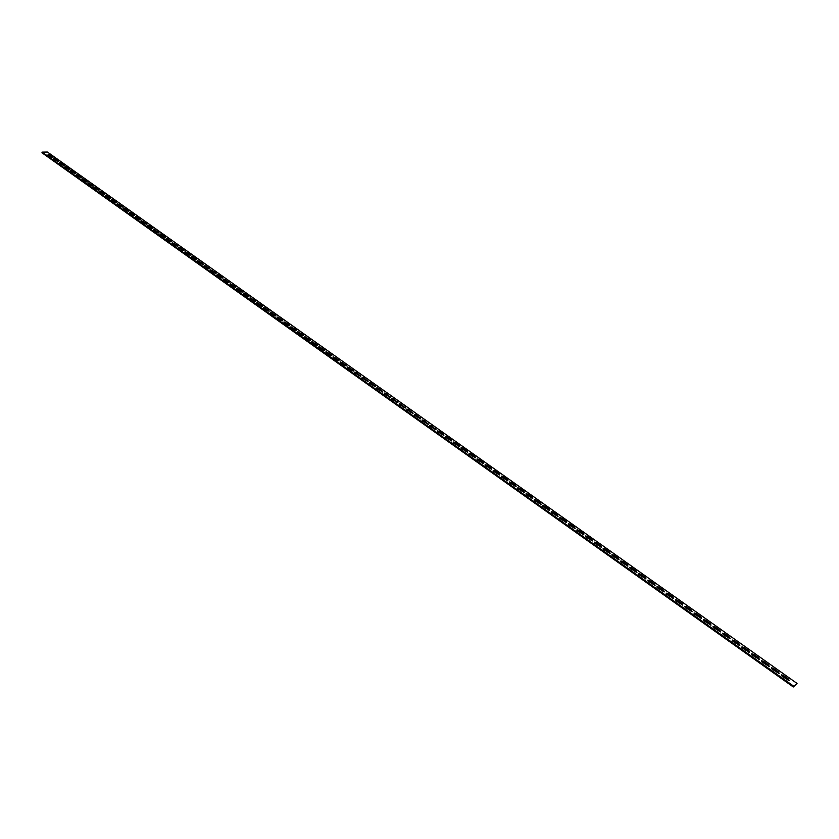 <?xml version="1.0" encoding="UTF-8"?>
<svg xmlns="http://www.w3.org/2000/svg" width="839" height="839" viewBox="0 0 839 839"><rect width="100%" height="100%" fill="white"/><g stroke="black" fill="none" stroke-linecap="round" stroke-linejoin="round"><path stroke-width="1.26" d="M53.696 159.085L58.122 161.654M55.447 158.99L53.748 158.456L53.623 159.032L58.594 161.581L55.447 158.99L55.259 159.62M48.075 155.1L52.479 157.648M49.826 155.005L48.127 154.46L47.991 155.037L52.962 157.575L49.826 155.005L49.637 155.635M59.338 163.091L63.785 165.682M61.1 162.997L59.391 162.462L59.265 163.049L64.267 165.608L61.1 162.997L60.901 163.626M65.012 167.129L69.49 169.719M66.774 167.024L65.064 166.489L64.949 167.076L69.962 169.646L66.774 167.024L66.585 167.664M70.717 171.177L75.216 173.788M72.49 171.072L70.77 170.537L70.665 171.135L75.678 173.715L72.49 171.072L72.29 171.712M76.454 175.246L80.974 177.878M78.226 175.141L76.506 174.606L76.401 175.215L81.435 177.805L78.226 175.141L78.027 175.781M82.212 179.336L86.763 181.99L87.004 181.371L83.994 179.231L82.274 178.697L82.17 179.305L85.19 181.444L87.225 181.916L87.004 181.371M88.011 183.447L92.584 186.111L92.814 185.492L88.064 182.808L91 185.576L93.035 186.038L92.814 185.492M93.8 187.569L98.887 190.191L95.615 187.485L93.895 186.95L93.8 187.569L98.436 190.264M99.684 191.743L104.319 194.438M101.477 191.638L99.747 191.103L99.663 191.732L104.76 194.365L101.477 191.638L101.267 192.278M105.567 195.917L110.224 198.633L110.444 198.004L105.641 195.277L108.63 198.098L110.664 198.56L110.444 198.004M111.482 200.122L116.17 202.849L116.38 202.209L113.286 200.018L111.556 199.483L111.482 200.122L114.576 202.314L116.6 202.786L116.38 202.209M117.429 204.338L122.127 207.086L122.347 206.446L117.502 203.699L120.543 206.551L122.578 207.023L122.347 206.446M123.406 208.586L128.126 211.344L128.346 210.704L125.221 208.481L123.48 207.946L123.427 208.596L126.553 210.82L128.577 211.281L128.346 210.704M129.416 212.854L134.156 215.623L134.376 214.983L131.23 212.749L129.5 212.215L129.437 212.875L132.583 215.099L134.607 215.571L134.376 214.983M135.467 217.144L140.218 219.933L140.438 219.283L137.281 217.039L135.54 216.504L135.488 217.165L138.655 219.409L140.669 219.881L140.438 219.283M141.539 221.465L146.311 224.254L146.531 223.604L141.613 220.814L144.748 223.74L146.773 224.212L146.531 223.604M147.643 225.796L152.446 228.607L152.667 227.956L147.727 225.156L150.884 228.093L152.897 228.565L152.667 227.956M153.789 230.159L158.602 232.98L158.823 232.33L153.862 229.508L157.05 232.476L159.064 232.948L158.823 232.33M159.955 234.542L164.801 237.374L165.021 236.724L161.791 234.438L160.039 233.892L160.018 234.584L163.248 236.871L165.262 237.353L165.021 236.724M166.164 238.947L171.02 241.789L171.25 241.139L166.248 238.297L169.478 241.296L171.492 241.779L171.25 241.139M172.404 243.373L177.281 246.236L177.511 245.586L172.488 242.733L175.75 245.754L177.753 246.226L177.511 245.586M178.686 247.83L183.573 250.704L183.804 250.053L178.77 247.18L182.042 250.221L184.056 250.704L183.804 250.053M184.989 252.308L189.908 255.192L190.138 254.542L185.073 251.658L188.376 254.72L190.39 255.203L190.138 254.542M191.334 256.807L196.274 259.712L196.504 259.052L191.418 256.168L194.753 259.241L196.756 259.723L196.504 259.052M197.71 261.338L202.671 264.254L202.902 263.593L197.805 260.688L197.815 261.422L201.15 263.792L203.153 264.275L202.902 263.593M204.129 265.89L209.1 268.816L209.341 268.165L204.213 265.25L207.59 268.365L209.593 268.847L209.341 268.165M210.579 270.473L215.571 273.409L215.812 272.748L210.662 269.822L210.694 270.567L214.071 272.958L216.063 273.441L215.812 272.748M217.06 275.077L222.073 278.024L222.314 277.373L218.927 274.961L217.154 274.426L217.186 275.182L220.584 277.583L222.576 278.066L222.314 277.373M223.583 279.702L228.617 282.67L228.858 282.009L223.667 279.051L223.719 279.817L227.128 282.229L229.12 282.712L228.858 282.009M230.138 284.358L235.193 287.337L235.434 286.676L230.232 283.708L230.285 284.473L233.714 286.907L235.707 287.389L235.434 286.676M236.724 289.036L241.81 292.035L242.052 291.374L236.818 288.385L236.881 289.161L240.332 291.605L242.324 292.098L242.052 291.374M243.362 293.744L248.459 296.754L248.711 296.094L243.446 293.094L246.991 296.335L248.973 296.817L248.711 296.094M250.022 298.474L255.14 301.495L255.392 300.834L250.116 297.824L253.682 301.086L255.664 301.579L255.392 300.834M256.734 303.236L261.873 306.277L262.125 305.606L256.828 302.585L256.912 303.382L260.415 305.868L262.397 306.361L262.125 305.606M263.467 308.018L268.637 311.07L268.889 310.409L263.572 307.368L263.656 308.175L267.19 310.671L269.162 311.164L268.889 310.409M270.252 312.832L275.433 315.904L275.695 315.233L270.347 312.181L270.452 312.989L273.996 315.506L275.968 315.999L275.695 315.233M277.069 317.677L282.271 320.76L282.533 320.089L277.164 317.027L277.279 317.845L280.845 320.372L282.816 320.865L282.533 320.089M283.928 322.543L289.151 325.637L289.413 324.976L284.022 321.893L284.138 322.721L287.725 325.259L289.696 325.752L289.413 324.976M290.829 327.441L296.073 330.545L296.335 329.884L290.923 326.78L291.049 327.619L294.657 330.178L296.618 330.671L296.335 329.884M297.761 332.359L303.026 335.485L303.298 334.813L297.855 331.709L297.992 332.548L301.621 335.128L303.582 335.621L303.298 334.813M304.735 337.309L310.021 340.456L310.294 339.785L304.83 336.659L304.977 337.509L308.626 340.099L310.587 340.592L310.294 339.785M311.751 342.291L317.069 345.448L317.331 344.777L311.846 341.641L312.003 342.501L315.674 345.102L317.624 345.605L317.331 344.777M318.81 347.304L324.137 350.471L324.42 349.8L318.904 346.643L319.061 347.514L322.753 350.136L324.714 350.629L324.42 349.8M325.91 352.338L331.258 355.526L331.541 354.855L326.004 351.688L326.172 352.558L329.884 355.191L331.835 355.694L331.541 354.855M333.041 357.404L338.421 360.613L338.704 359.931L333.146 356.753L333.314 357.634L337.047 360.288L338.998 360.791L338.704 359.931M340.225 362.5L345.626 365.72L345.909 365.049L340.319 361.85L340.508 362.742L344.263 365.405L346.213 365.909L345.909 365.049M347.451 367.629L352.862 370.859L353.146 370.188L347.545 366.968L347.734 367.87L351.51 370.555L353.46 371.058L353.146 370.188M354.708 372.778L360.455 376.292M356.648 372.663L354.803 372.128L355.012 373.04L360.749 376.239L356.648 372.663L356.355 373.345M362.018 377.969L367.797 381.504M363.958 377.854L362.112 377.309L362.322 378.232L368.08 381.451L363.958 377.854L363.665 378.525M369.37 383.182L375.18 386.748M371.31 383.066L369.464 382.532L369.684 383.454L375.463 386.695L371.31 383.066L371.016 383.748M376.763 388.426L382.605 392.023M378.704 388.31L376.858 387.775L377.089 388.709L382.888 391.97L378.704 388.31L378.41 388.992M384.199 393.701L390.072 397.329M386.139 393.596L384.293 393.051L384.535 393.994L390.345 397.277L386.139 393.596L385.846 394.267M391.677 399.018L397.581 402.657M393.627 398.903L391.771 398.357L392.023 399.312L397.864 402.605L393.627 398.903L393.323 399.584M399.207 404.356L405.143 408.027M401.147 404.241L399.301 403.706L399.553 404.671L405.415 407.974L401.147 404.241L400.853 404.922M406.779 409.726L412.746 413.428M408.719 409.61L406.863 409.075L407.135 410.051L413.019 413.375L408.719 409.61L408.425 410.292M414.393 415.127L420.391 418.86M416.343 415.022L414.476 414.476L414.76 415.462L420.664 418.808L416.343 415.022L416.039 415.704M422.048 420.57L428.079 424.324M424.01 420.454L422.09 419.93L422.426 420.905L428.351 424.272L424.01 420.454L423.695 421.136M429.757 426.034L435.829 429.82M431.718 425.929L429.851 425.383L430.145 426.39L436.091 429.778L431.718 425.929L431.403 426.611M437.518 431.54L443.611 435.347M439.468 431.424L437.559 430.9L437.906 431.896L443.873 435.305L443.527 434.298L439.468 431.424L439.164 432.106M445.32 437.077L451.445 440.915M447.271 436.962L445.404 436.427L445.719 437.444L451.707 440.874L451.351 439.856L447.271 436.962L446.956 437.643M453.165 442.646L459.332 446.516M455.126 442.531L453.249 441.996L453.584 443.023L459.583 446.463L459.227 445.446L455.126 442.531L454.811 443.223M461.062 448.246L467.26 452.148M463.023 448.131L461.146 447.596L461.481 448.634L467.512 452.106L467.145 451.067L463.023 448.131L462.709 448.823M469.011 453.889L475.241 457.811M470.973 453.773L469.074 453.238L469.441 454.287L475.493 457.769L475.126 456.72L470.973 453.773L470.648 454.465M477.003 459.562L483.264 463.516M478.964 459.447L477.076 458.912L477.443 459.971L483.516 463.474L483.138 462.404L478.964 459.447L478.639 460.139M485.047 465.267L491.339 469.253M487.008 465.152L485.12 464.617L485.498 465.687L491.591 469.211L491.214 468.131L487.008 465.152L486.683 465.844M493.133 471.004L499.467 475.021M495.104 470.899L493.217 470.354L493.594 471.445L499.719 474.979L499.331 473.899L495.104 470.899L494.769 471.581M501.282 476.783L507.647 480.831M503.253 476.667L501.365 476.133L501.753 477.234L507.889 480.789L507.501 479.688L503.253 476.667L502.918 477.36M509.472 482.593L515.87 486.683M511.444 482.488L509.567 481.943L509.955 483.054L516.111 486.641L515.723 485.519L511.444 482.488L511.108 483.18M517.715 488.445L524.155 492.556M519.687 488.34L517.81 487.795L518.208 488.917L524.396 492.514L523.997 491.392L519.687 488.34L519.351 489.032M526.011 494.328L532.482 498.481M527.983 494.223L526.084 493.689L526.514 494.811L532.723 498.439L532.325 497.296L527.983 494.223L527.647 494.916M534.359 500.254L540.872 504.428M536.331 500.149L534.433 499.614L534.873 500.747L541.103 504.396L540.694 503.243L536.331 500.149L535.985 500.841M542.76 506.221L549.304 510.427M544.731 506.106L542.833 505.571L543.284 506.714L549.535 510.385L549.126 509.221L544.731 506.106L544.385 506.798M551.213 512.21L557.799 516.457M553.195 512.105L551.275 511.57L551.747 512.723L558.029 516.415L557.61 515.24L553.195 512.105L552.838 512.797M559.718 518.25L566.335 522.519M561.7 518.135L559.781 517.611L560.263 518.775L566.566 522.487L566.147 521.292L561.7 518.135L561.343 518.838M568.276 524.323L574.935 528.633M570.258 524.218L568.349 523.683L568.832 524.857L575.166 528.591L574.736 527.385L570.258 524.218L569.901 524.91M576.896 530.437L583.587 534.779M578.879 530.321L577.022 529.766L577.463 530.982L583.818 534.747L583.378 533.52L578.879 530.321L578.511 531.024M585.559 536.582L592.292 540.966M587.552 536.478L585.622 535.953L586.136 537.149L592.523 540.924L592.082 539.687L587.552 536.478L587.185 537.18M594.285 542.781L601.06 547.185M596.277 542.665L594.348 542.141L594.872 543.357L601.28 547.154L600.829 545.906L596.277 542.665L595.91 543.368M603.073 549.01L609.88 553.457M605.055 548.895L603.126 548.37L603.671 549.597L610.1 553.425L609.649 552.156L605.055 548.895L604.688 549.597M611.904 555.282L618.752 559.76M613.896 555.166L611.967 554.642L612.512 555.879L618.983 559.728L618.511 558.449L613.896 555.166L613.519 555.869M620.808 561.585L627.687 566.105M622.79 561.48L620.86 560.955L621.426 562.203L627.908 566.073L627.446 564.783L622.79 561.48L622.412 562.182M629.753 567.94L636.686 572.492M631.746 567.835L629.806 567.311L630.393 568.569L636.906 572.46L636.423 571.149L631.746 567.835L631.368 568.538M638.773 574.337L645.736 578.92M640.755 574.222L638.815 573.698L639.412 574.977L645.957 578.9L645.464 577.568L640.755 574.222L640.377 574.935M647.834 580.766L654.84 585.391M649.826 580.661L647.886 580.137L648.495 581.427L655.06 585.37L654.567 584.028L649.826 580.661L649.438 581.364M656.968 587.248L664.016 591.914M658.961 587.143L657.01 586.618L657.64 587.919L664.236 591.883L663.733 590.53L658.961 587.143L658.573 587.845M666.156 593.76L673.245 598.469M668.148 593.655L666.208 593.142L666.837 594.452L673.465 598.438L672.951 597.064L668.148 593.655L667.76 594.369M675.405 600.325L682.537 605.066M677.398 600.221L675.447 599.707L676.098 601.028L682.757 605.045L682.233 603.65L677.398 600.221L677 600.934M684.718 606.933L691.892 611.715M686.711 606.828L684.76 606.314L685.421 607.646L692.102 611.683L691.577 610.278L686.711 606.828L686.312 607.541M694.094 613.582L701.299 618.406M696.087 613.477L694.136 612.963L694.807 614.305L701.519 618.374L700.985 616.959L696.087 613.477L695.688 614.19M703.533 620.273L710.78 625.139M705.526 620.178L703.564 619.654L704.257 621.017L711 625.107L710.455 623.671L705.526 620.178L705.117 620.881M713.024 627.016L720.323 631.914M715.027 626.911L713.066 626.397L713.769 627.771L720.544 631.893L719.988 630.435L715.027 626.911L714.608 627.624M722.589 633.802L729.93 638.741M724.592 633.697L722.62 633.183L723.344 634.567L730.15 638.72L729.584 637.241L724.592 633.697L724.172 634.41M732.216 640.629L739.599 645.611M734.219 640.524L732.248 640.01L732.982 641.416L739.82 645.59L739.243 644.1L734.219 640.524L733.8 641.237M741.907 647.498L749.332 652.522M743.91 647.404L741.938 646.89L742.693 648.306L749.552 652.501L748.975 651.001L743.91 647.404L743.48 648.117M751.671 654.42L759.138 659.485M753.663 654.326L751.692 653.812L752.457 655.249L759.358 659.464L758.771 657.944L753.663 654.326L753.244 655.039M761.487 661.394L769.006 666.502M763.49 661.3L761.518 660.786L762.294 662.233L769.227 666.481L768.629 664.939L763.49 661.3L763.06 662.013M771.387 668.41L778.938 673.56M773.38 668.316L771.398 667.802L772.205 669.26L779.158 673.539L778.55 671.987L773.38 668.316L772.95 669.029M781.34 675.468L788.943 680.67M783.343 675.385L781.361 674.871L782.168 676.339L789.163 680.649L788.545 679.076L783.343 675.385L782.902 676.098M42.139 152.132L47.393 152.027L797.05 683.439L793.767 686.25L42.139 152.132L41.95 152.761L793.316 686.973L797.05 683.439M793.767 686.25L793.316 686.973M83.994 179.231L83.795 179.871M89.794 183.353L89.584 183.993M95.615 187.485L95.415 188.125M107.361 195.823L107.161 196.462M113.286 200.018L113.076 200.657M119.232 204.244L119.023 204.884M125.221 208.481L125.011 209.131M131.23 212.749L131.02 213.4M137.281 217.039L137.061 217.689M143.364 221.36L143.144 221.999M149.468 225.691L149.258 226.341M155.614 230.054L155.393 230.704M161.791 234.438L161.57 235.088M168.01 238.842L167.779 239.493M174.25 243.268L174.019 243.918M180.532 247.725L180.301 248.375M186.845 252.203L186.615 252.854M193.19 256.703L192.96 257.363M199.567 261.233L199.336 261.883M205.985 265.785L205.754 266.445M212.445 270.368L212.204 271.018M218.927 274.961L218.685 275.622M225.45 279.597L225.209 280.257M232.015 284.243L231.763 284.903M238.612 288.931L238.36 289.591M245.24 293.629L244.998 294.29M251.91 298.369L251.658 299.03M258.622 303.12L258.37 303.791M265.365 307.913L265.114 308.574M272.151 312.727L271.888 313.387M278.968 317.562L278.716 318.233M285.837 322.428L285.575 323.099M292.738 327.325L292.465 327.997M299.67 332.244L299.408 332.915M306.654 337.194L306.382 337.865M313.671 342.176L313.398 342.847M320.729 347.189L320.456 347.86M327.829 352.223L327.556 352.894M334.971 357.288L334.698 357.959M342.155 362.385L341.872 363.056M349.381 367.513L349.097 368.185M788.545 679.076L788.104 679.789M778.55 671.987L778.11 672.7M768.629 664.939L768.188 665.652M758.771 657.944L758.341 658.657M748.975 651.001L748.545 651.714M739.243 644.1L738.823 644.813M729.584 637.241L729.164 637.955M719.988 630.435L719.579 631.148M710.455 623.671L710.046 624.384M700.985 616.959L700.586 617.661M691.577 610.278L691.179 610.991M682.233 603.65L681.834 604.363M672.951 597.064L672.553 597.777M663.733 590.53L663.345 591.233M654.567 584.028L654.179 584.731M645.464 577.568L645.086 578.27M636.423 571.149L636.046 571.852M627.446 564.783L627.058 565.486M618.511 558.449L618.144 559.152M609.649 552.156L609.271 552.859M600.829 545.906L600.462 546.609M592.082 539.687L591.715 540.389M583.378 533.52L583.011 534.223M574.736 527.385L574.369 528.088M566.147 521.292L565.79 521.994M557.61 515.24L557.253 515.933M549.126 509.221L548.779 509.913M540.694 503.243L540.347 503.935M532.325 497.296L531.978 497.988M523.997 491.392L523.651 492.084M515.723 485.519L515.387 486.211M507.501 479.688L507.165 480.38M499.331 473.899L498.995 474.58M491.214 468.131L490.878 468.823M483.138 462.404L482.813 463.097M475.126 456.72L474.801 457.402M467.145 451.067L466.83 451.749M459.227 445.446L458.912 446.128M451.351 439.856L451.036 440.538M443.527 434.298L443.212 434.99M435.745 428.781L435.431 429.463M428.005 423.296L427.701 423.978M420.318 417.843L420.014 418.525M412.683 412.421L412.379 413.103M405.08 407.03L404.786 407.712M397.529 401.671L397.235 402.353M390.03 396.344L389.726 397.025M382.563 391.058L382.269 391.729M375.148 385.793L374.855 386.464M367.776 380.56L367.482 381.231M360.434 375.358L360.151 376.029M104.539 193.809L104.33 194.438M98.656 189.645L98.457 190.264M81.215 177.27L81.026 177.878M75.468 173.191L75.279 173.788M69.742 169.132L69.553 169.73M64.047 165.084L63.869 165.682M52.752 157.071L52.574 157.648M58.384 161.067L58.206 161.654"/></g></svg>

